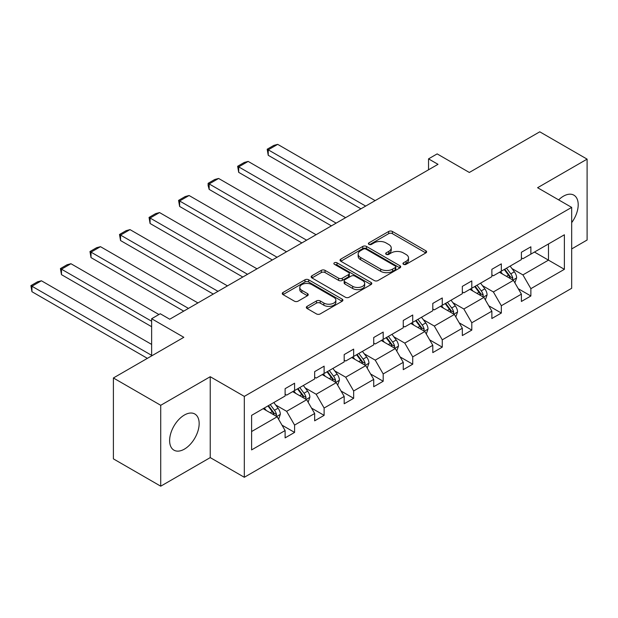 <?xml version="1.0" encoding="UTF-8"?>
<svg xmlns="http://www.w3.org/2000/svg" width="618" height="618" viewBox="0 0 618 618"><rect width="100%" height="100%" fill="white"/><g stroke="black" fill="none" stroke-linecap="round" stroke-linejoin="round"><path stroke-width="0.93" d="M403.5 264.326A1.839 1.058 0 0 0 406.103 264.326L425.848 252.924A2.626 1.514 0 0 0 426.621 251.85A2.626 1.514 0 0 0 425.848 250.777L392.399 231.464A2.626 1.514 0 0 0 388.683 231.464L368.938 242.866A1.839 1.058 0 0 0 368.398 243.616A1.839 1.058 0 0 0 368.938 244.365A1.839 1.058 0 0 0 371.534 244.365L374.091 242.889A8.413 4.859 0 0 1 385.987 242.889L388.776 244.504A8.413 4.859 0 0 1 391.24 247.934A8.413 4.859 0 0 1 388.776 251.364L386.219 252.839A1.839 1.058 0 0 0 385.678 253.596A1.839 1.058 0 0 0 386.219 254.346A1.839 1.058 0 0 0 388.822 254.346L391.372 252.87A8.413 4.859 0 0 1 403.268 252.87L406.057 254.477A8.413 4.859 0 0 1 408.521 257.915A8.413 4.859 0 0 1 406.057 261.344L403.5 262.82A1.839 1.058 0 0 0 402.959 263.569A1.839 1.058 0 0 0 403.5 264.326L403.5 262.82M184.388 449.131A20.888 12.059 120 0 0 198.038 430.731A20.888 12.059 120 0 0 194.832 413.998A20.888 12.059 120 0 0 184.388 415.033A20.888 12.059 120 0 0 170.746 433.434A20.888 12.059 120 0 0 173.952 450.167A20.888 12.059 120 0 0 184.388 449.131M571.673 222.642A20.888 12.059 120 0 0 573.875 195.157A20.888 12.059 120 0 0 563.431 196.192A20.888 12.059 120 0 0 558.649 199.877M571.673 248.938L587.1 240.023L587.1 159.135L539.769 131.812L469.332 172.468L437.15 153.89L428.537 158.865L428.537 169.796M160.726 486.188L210.236 457.606L210.236 376.717L160.726 405.3L160.726 486.188L113.395 458.865L113.395 377.977L183.824 337.312L151.634 318.726L151.634 355.891M160.726 405.3L113.395 377.977M307.1 306.358A2.626 1.514 0 0 0 306.327 307.432A2.626 1.514 0 0 0 307.1 308.506L316.478 313.921A2.626 1.514 0 0 0 320.201 313.921L342.125 301.26A2.626 1.514 0 0 0 342.897 300.186A2.626 1.514 0 0 0 342.125 299.112L308.676 279.799A2.626 1.514 0 0 0 304.96 279.799L283.029 292.461A2.626 1.514 0 0 0 282.256 293.535A2.626 1.514 0 0 0 283.029 294.608L294.369 301.151A2.626 1.514 0 0 0 298.085 301.151L307.47 295.736A2.626 1.514 0 0 0 308.235 294.662A2.626 1.514 0 0 0 307.47 293.589L301.847 290.344A7.03 4.056 0 0 1 299.784 287.47A7.03 4.056 0 0 1 304.126 283.724A7.03 4.056 0 0 1 311.789 284.604L333.813 297.32A7.03 4.056 0 0 1 335.868 300.186A7.03 4.056 0 0 1 331.526 303.94A7.03 4.056 0 0 1 323.871 303.059L320.201 300.935A2.626 1.514 0 0 0 316.478 300.935L307.1 306.358L307.1 308.506M151.634 318.726L160.255 313.751L169.718 319.22L438 164.326L428.537 158.865M210.236 376.717L244.319 396.393L571.673 207.393L571.673 288.289L244.319 477.281L244.319 396.393M587.1 159.135L537.59 187.718L571.673 207.393M374.276 280.549A2.626 1.514 0 0 0 377.992 280.549L399.923 267.888A2.626 1.514 0 0 0 400.696 266.821A2.626 1.514 0 0 0 399.923 265.748L366.474 246.435A2.626 1.514 0 0 0 362.758 246.435L340.827 259.096A2.626 1.514 0 0 0 340.054 260.163A2.626 1.514 0 0 0 340.827 261.236L374.276 280.549M335.149 264.72A1.839 1.058 0 0 1 337.019 264.983L337.019 262.797L371.024 282.426A2.626 1.514 0 0 1 371.797 283.5A2.626 1.514 0 0 1 371.024 284.574L349.093 297.235A2.626 1.514 0 0 1 345.377 297.235L311.928 277.922L311.928 275.775A2.626 1.514 0 0 0 311.155 276.849A2.626 1.514 0 0 0 311.928 277.922M311.928 275.775L321.314 270.36A2.626 1.514 0 0 1 325.029 270.36L338.594 278.193A2.626 1.514 0 0 0 342.31 278.193L348.537 274.601A2.626 1.514 0 0 0 349.309 273.527A2.626 1.514 0 0 0 348.537 272.453L334.415 264.295A1.839 1.058 0 0 1 333.874 263.546A1.839 1.058 0 0 1 335.01 262.565A1.839 1.058 0 0 1 337.019 262.797M251.603 415.358L285.114 396.007L285.114 388.683L294.585 383.222L294.585 390.545L314.655 378.958L314.655 371.634L324.118 366.165L324.118 373.496L344.187 361.909L344.187 354.585L353.65 349.116L353.65 356.439L373.72 344.852L373.72 337.528L383.191 332.067L383.191 339.39L403.26 327.803L403.26 320.479L412.724 315.01L412.724 322.333L432.793 310.746L432.793 303.423L442.264 297.961L442.264 305.284L462.334 293.697L462.334 286.373L471.797 280.904L471.797 288.227L491.866 276.648L491.866 269.317L501.329 263.855L501.329 271.178L521.399 259.591L521.399 252.268L530.87 246.806L530.87 254.129L564.381 234.778L564.381 269.324L530.87 288.668L530.87 295.991L521.399 301.46L521.399 294.137L501.329 305.725L501.329 313.048L491.866 318.509L491.866 311.186L471.797 322.774L471.797 330.097L462.334 335.566L462.334 328.235L442.264 339.823L442.264 347.146L432.793 352.615L432.793 345.292L412.724 356.88L412.724 364.203L403.26 369.664L403.26 362.341L383.191 373.929L383.191 381.252L373.72 386.721L373.72 379.398L353.65 390.985L353.65 398.309L344.187 403.77L344.187 396.447L324.118 408.035L324.118 415.358L314.655 420.827L314.655 413.504L294.585 425.084L294.585 432.415L285.114 437.876L285.114 430.553L251.603 449.904L251.603 415.358M292.693 391.634L306.698 399.73L286.628 411.318L275.674 404.991M286.628 411.318L294.585 425.084M306.698 399.73L314.655 413.504M285.114 394.261L286.628 395.134L294.585 390.545M322.225 374.585L336.238 382.673L316.169 394.261L305.207 387.934M316.169 394.261L324.118 408.035M336.238 382.673L344.187 396.447M314.655 377.212L316.169 378.085L324.118 373.496M351.758 357.536L365.771 365.624L345.701 377.212L334.74 370.885M345.701 377.212L353.65 390.985M365.771 365.624L373.72 379.398M344.187 360.155L345.701 361.028L353.65 356.439M381.298 340.479L395.304 348.567L375.234 360.155L364.28 353.828M375.234 360.155L383.191 373.929M395.304 348.567L403.26 362.341M373.72 343.106L375.234 343.979L383.191 339.39M410.831 323.43L424.844 331.518L404.775 343.106L393.813 336.779M404.775 343.106L412.724 356.88M424.844 331.518L432.793 345.292M403.26 326.049L404.775 326.93L412.724 322.333M440.371 306.373L454.377 314.469L434.307 326.049L423.353 319.722M434.307 326.049L442.264 339.823M454.377 314.469L462.334 328.235M432.793 309L434.307 309.873L442.264 305.284M469.904 289.324L483.917 297.412L463.848 309L452.886 302.673M463.848 309L471.797 322.774M483.917 297.412L491.866 311.186M462.334 291.951L463.848 292.824L471.797 288.227M499.437 272.275L513.45 280.363L493.38 291.951L482.419 285.624M493.38 291.951L501.329 305.725M513.45 280.363L521.399 294.137M491.866 274.894L493.38 275.767L501.329 271.178M534.462 252.051L548.475 260.139L522.913 274.894L511.959 268.567M522.913 274.894L530.87 288.668M564.381 269.324L548.475 260.139L548.475 243.963L564.381 234.778M210.236 457.606L244.319 477.281M521.399 257.845L522.913 258.718L530.87 254.129M251.603 431.534L277.165 416.779L263.152 408.691M277.165 416.779L285.114 430.553M518.278 288.722L530.87 295.991M488.745 305.779L501.329 313.048M459.205 322.828L471.797 330.097M429.672 339.877L442.264 347.146M400.132 356.934L412.724 364.203M370.599 373.983L383.191 381.252M341.066 391.039L353.65 398.309M311.526 408.089L324.118 415.358M281.993 425.145L294.585 432.415M404.234 264.581L406.057 263.531A8.413 4.859 0 0 0 408.521 260.101L408.521 257.915M391.24 247.934L391.24 250.12A8.413 4.859 0 0 1 388.776 253.558L386.953 254.608M425.817 252.947L392.399 233.65A2.626 1.514 0 0 0 388.683 233.65L369.672 244.628M399.892 267.911L366.474 248.621A2.626 1.514 0 0 0 362.758 248.621L340.858 261.26M395.281 267.571A1.839 1.058 0 0 0 395.814 266.821A1.839 1.058 0 0 0 395.281 266.064L365.918 249.116A1.839 1.058 0 0 0 363.314 249.116L360.618 250.669A8.413 4.859 0 0 0 358.154 254.106A8.413 4.859 0 0 0 360.618 257.536L380.688 269.124A8.413 4.859 0 0 0 392.584 269.124L395.281 267.571L395.281 269.757A1.839 1.058 0 0 0 395.814 269.008L395.814 266.821M358.154 254.106L358.154 256.292A8.413 4.859 0 0 0 360.618 259.722L360.618 257.536M395.281 269.757L392.584 271.31A8.413 4.859 0 0 1 380.688 271.31L360.618 259.722M311.966 277.945L321.314 272.546L321.314 270.36M349.309 273.527L349.309 275.713A2.626 1.514 0 0 1 348.537 276.787L342.31 280.379A2.626 1.514 0 0 1 338.594 280.379L325.029 272.546A2.626 1.514 0 0 0 321.314 272.546M337.019 264.983L370.993 284.597M352.677 286.319A7.03 4.056 0 0 0 360.333 287.2A7.03 4.056 0 0 0 364.674 283.446A7.03 4.056 0 0 0 362.619 280.58L354.856 276.099A2.626 1.514 0 0 0 351.14 276.099L344.914 279.691A2.626 1.514 0 0 0 344.149 280.765A2.626 1.514 0 0 0 344.914 281.839L352.677 286.319L352.677 288.506A7.03 4.056 0 0 0 360.333 289.386A7.03 4.056 0 0 0 364.674 285.632L364.674 283.446M344.149 280.765L344.149 282.951A2.626 1.514 0 0 0 344.914 284.025L344.914 281.839M352.677 288.506L344.914 284.025M335.868 300.186L335.868 302.372A7.03 4.056 0 0 1 331.526 306.126A7.03 4.056 0 0 1 323.871 305.246L320.201 303.121A2.626 1.514 0 0 0 316.478 303.121L307.131 308.521M299.784 287.47L299.784 289.657A7.03 4.056 0 0 0 301.847 292.53L301.847 290.344M307.432 295.752L301.847 292.53M342.094 301.283L308.676 281.986A2.626 1.514 0 0 0 304.96 281.986L283.067 294.624M514.887 282.851L516.633 277.822A7.099 4.094 -120 0 0 514.369 271.781L510.113 266.111M365.678 206.088L268.227 149.826L277.691 144.357L375.141 200.618M502.488 274.037L500.65 271.572M268.227 155.288L267.185 149.224L268.227 149.826L268.227 155.288L360.943 208.814M512.399 279.753L512.801 278.131A7.099 4.094 -120 0 0 510.769 273.859L506.521 268.189M504.744 269.209L509.417 275.458A3.615 2.086 60 0 1 510.074 276.555L512.801 278.131M504.249 269.494L508.498 275.172A7.099 4.094 60 0 1 510.267 278.525M267.185 149.224L273.813 145.4L277.691 144.357M485.354 299.908L487.092 294.879A7.099 4.094 -120 0 0 484.829 288.838L480.58 283.16M336.138 223.137L238.695 166.875L248.158 161.414L345.609 217.675M472.955 291.086L471.109 288.629M238.695 172.345L237.652 166.273L238.695 166.875L238.695 172.345L331.41 225.871M482.867 296.81L483.261 295.18A7.099 4.094 -120 0 0 481.229 290.908L476.98 285.238M475.203 286.265L479.885 292.507A3.615 2.086 60 0 1 480.541 293.604L483.261 295.18M474.709 286.551L478.958 292.221A7.099 4.094 60 0 1 480.727 295.574M237.652 166.273L244.28 162.449L248.158 161.414M455.814 316.957L457.559 311.928A7.099 4.094 -120 0 0 455.296 305.887L451.04 300.217M306.605 240.186L209.154 183.925L218.625 178.463L316.068 234.724M443.423 308.143L441.576 305.678M209.154 189.394L208.111 185.516L208.111 183.33L209.154 183.925L209.154 189.394L301.87 242.92M453.334 313.859L453.728 312.229A7.099 4.094 -120 0 0 451.696 307.965L447.447 302.287M445.671 303.314L450.344 309.564A3.615 2.086 60 0 1 451.001 310.661L453.728 312.229M445.176 303.6L449.425 309.278A7.099 4.094 60 0 1 451.194 312.623M208.111 183.33L214.74 179.498L218.625 178.463M426.281 334.014L428.019 328.985A7.099 4.094 -120 0 0 425.756 322.936L421.507 317.266M277.065 257.243L179.622 200.981L189.085 195.512L286.536 251.773M413.882 325.192L412.044 322.727M179.622 206.443L178.579 200.379L179.622 200.981L179.622 206.443L272.337 259.977M423.793 330.916L424.195 329.286A7.099 4.094 -120 0 0 422.164 325.014L417.907 319.344M416.13 320.371L420.812 326.613A3.615 2.086 60 0 1 421.468 327.71L424.195 329.286M415.636 320.657L419.892 326.327A7.099 4.094 60 0 1 421.654 329.68M178.579 200.379L185.207 196.555L189.085 195.512M396.748 351.063L398.486 346.034A7.099 4.094 -120 0 0 396.223 339.993L391.974 334.315M247.532 274.292L150.081 218.03L159.552 212.569L257.003 268.83M384.35 342.241L382.503 339.784M150.081 223.5L149.046 217.428L150.081 218.03L150.081 223.5L242.797 277.026M394.261 347.965L394.655 346.335A7.099 4.094 -120 0 0 392.623 342.071L388.374 336.393M386.598 337.42L391.279 343.662A3.615 2.086 60 0 1 391.936 344.767L394.655 346.335M386.103 337.706L390.352 343.384A7.099 4.094 60 0 1 392.121 346.729M149.046 217.428L155.666 213.604L159.552 212.569M367.208 368.112L368.954 363.083A7.099 4.094 -120 0 0 366.69 357.042L362.434 351.372M217.999 291.348L120.549 235.087L130.012 229.618L227.463 285.879M354.809 359.297L352.971 356.833M120.549 240.549L119.506 234.485L120.549 235.087L120.549 240.549L213.264 294.075M364.72 365.014L365.122 363.392A7.099 4.094 -120 0 0 363.09 359.12L358.842 353.45M357.065 354.469L361.739 360.719A3.615 2.086 60 0 1 362.395 361.816L365.122 363.392M356.571 354.755L360.819 360.433A7.099 4.094 60 0 1 362.588 363.786M119.506 234.485L126.134 230.661L130.012 229.618M337.675 385.168L339.413 380.14A7.099 4.094 -120 0 0 337.15 374.099L332.901 368.421M188.459 308.397L91.016 252.136L100.479 246.675L197.93 302.936M325.277 376.347L323.43 373.89M91.016 257.606L89.973 251.534L91.016 252.136L91.016 257.606L183.731 311.132M335.188 382.071L335.582 380.441A7.099 4.094 -120 0 0 333.55 376.177L329.301 370.499M327.525 371.526L332.206 377.768A3.615 2.086 60 0 1 332.863 378.865L335.582 380.441M327.03 371.812L331.279 377.482A7.099 4.094 60 0 1 333.048 380.835M89.973 251.534L96.601 247.71L100.479 246.675M308.135 402.218L309.881 397.189A7.099 4.094 -120 0 0 307.617 391.148L303.361 385.477M151.634 321.244L61.476 269.193L70.946 263.724L158.926 314.523M295.744 393.403L293.898 390.939M61.476 274.655L60.433 268.591L61.476 269.193L61.476 274.655L151.634 326.706M305.655 399.12L306.049 397.49A7.099 4.094 -120 0 0 304.017 393.226L299.769 387.548M297.992 388.575L302.666 394.825A3.615 2.086 60 0 1 303.322 395.922L306.049 397.49M297.497 388.861L301.746 394.539A7.099 4.094 60 0 1 303.515 397.892M60.433 268.591L67.061 264.759L70.946 263.724M278.602 419.274L280.34 414.245A7.099 4.094 -120 0 0 278.077 408.204L273.828 402.527M151.634 355.35L31.943 286.242L41.406 280.773L151.634 344.419M266.204 410.452L264.365 407.996M31.943 291.704L30.9 285.64L31.943 286.242L31.943 291.704L147.378 358.355M276.115 416.177L276.516 414.547A7.099 4.094 -120 0 0 274.485 410.275L270.228 404.605M268.451 405.632L273.133 411.874A3.615 2.086 60 0 1 273.789 412.971L276.516 414.547M267.957 405.918L272.214 411.588A7.099 4.094 60 0 1 273.975 414.941M30.9 285.64L37.528 281.816L41.406 280.773M406.057 263.531L406.057 261.344M386.219 254.346L386.219 252.839M388.776 253.558L388.776 251.364M368.938 244.365L368.938 242.866M388.683 233.65L388.683 231.464M392.399 233.65L392.399 231.464M425.848 252.924L425.848 250.777M340.827 261.236L340.827 259.096M362.758 248.621L362.758 246.435M366.474 248.621L366.474 246.435M399.923 267.888L399.923 265.748M380.688 271.31L380.688 269.124M392.584 271.31L392.584 269.124M325.029 272.546L325.029 270.36M338.594 280.379L338.594 278.193M342.31 280.379L342.31 278.193M348.537 276.787L348.537 274.601M371.024 284.574L371.024 282.426M316.478 303.121L316.478 300.935M320.201 303.121L320.201 300.935M323.871 305.246L323.871 303.059M307.47 295.736L307.47 293.589M283.029 294.608L283.029 292.461M304.96 281.986L304.96 279.799M308.676 281.986L308.676 279.799M342.125 301.26L342.125 299.112M512.94 280.062L516.586 277.961M510.769 273.859L514.369 271.781M506.482 276.339L508.498 275.172M483.4 297.119L487.046 295.018M481.229 290.908L484.829 288.838M476.941 293.388L478.958 292.221M453.867 314.168L457.513 312.067M451.696 307.965L455.296 305.887M447.409 310.445L449.425 309.278M424.334 331.225L427.973 329.116M422.164 325.014L425.756 322.936M417.868 327.494L419.892 326.327M394.794 348.274L398.44 346.173M392.623 342.071L396.223 339.993M388.336 344.543L390.352 343.384M365.261 365.331L368.907 363.222M363.09 359.12L366.69 357.042M358.803 361.6L360.819 360.433M335.721 382.38L339.367 380.279M333.55 376.177L337.15 374.099M329.263 378.649L331.279 377.482M306.188 399.429L309.834 397.328M304.017 393.226L307.617 391.148M299.73 395.705L301.746 394.539M276.655 416.486L280.294 414.377M274.485 410.275L278.077 408.204M270.19 412.754L272.214 411.588"/></g></svg>
